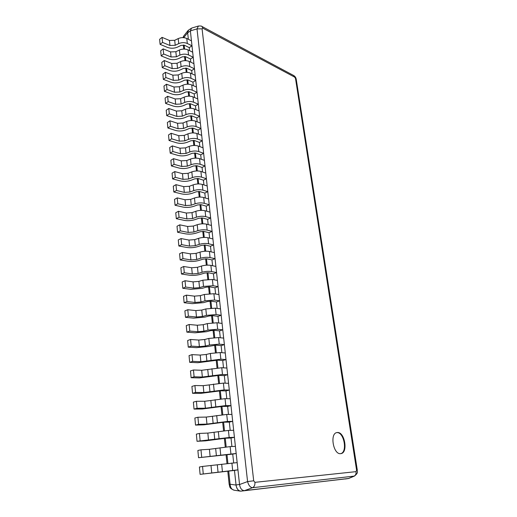 <?xml version="1.0" encoding="UTF-8"?>
<svg xmlns="http://www.w3.org/2000/svg" width="517" height="517" viewBox="0 0 517 517"><rect width="100%" height="100%" fill="white"/><g stroke="black" fill="none" stroke-linecap="round" stroke-linejoin="round"><path stroke-width="0.78" d="M198.438 26.024L197.003 28.887L247.578 481.573C248.645 485.437 250.299 487.479 252.548 487.705L354.436 476.073L348.742 478.445L241.012 491.131C238.415 490.995 236.76 488.972 236.043 485.062C236.592 488.546 238.001 490.568 240.289 491.124L241.012 491.131M348.245 478.568L244.509 490.633C241.885 490.555 240.224 488.52 239.539 484.539L190.372 30.878L191.581 28.099L198.412 26.031C200.661 25.915 201.824 26.05 201.901 26.445L202.877 28.222L202.082 28.829L253.698 480.797L254.933 482.335L356.051 471.646L356.588 470.179L295.504 78.481L294.651 77.123L202.877 28.222M356.051 471.646C356.271 473.895 355.56 475.42 353.925 476.215L348.29 478.561L345.085 479.007M188.808 29.96L188.13 30.445L187.658 32.72L188.498 30.173L190.883 28.551M183.335 37.625L183.742 35.97L182.915 37.612M188.356 39.279L187.658 32.72L183.729 37.651M228.695 470.922L230.084 484.235L229.167 484.423C230.123 486.484 228.598 488.054 234.227 490.226L234.227 490.226C231.758 489.638 230.375 487.641 230.084 484.235L236.043 485.062L234.479 470.431L237.949 469.85L200.098 474.36L234.479 470.431M233.671 462.877L232.734 454.113L236.172 453.48L198.547 457.713L232.734 454.113M231.92 446.52L231.015 438.009L234.421 437.317L229.173 437.518L197.022 441.292L205.43 440.859L225.761 438.209L231.015 438.009M230.194 430.37L229.315 422.118L232.695 421.368L227.467 421.445L206.955 424.089L198.58 424.341L195.516 425.084L203.885 424.819L224.081 422.195L229.315 422.118M228.488 414.434L227.635 406.427L230.989 405.625L225.78 405.58L205.398 408.197L197.067 408.288L194.024 409.089L202.354 408.992L222.426 406.381L227.635 406.427M226.808 398.697L225.974 390.936L229.302 390.083L224.12 389.921L203.866 392.513L195.575 392.442L192.557 393.301L200.848 393.359L220.785 390.781L225.974 390.936M225.147 383.168L224.339 375.639L227.642 374.741L222.478 374.463L202.354 377.022L194.101 376.803L191.109 377.714L199.362 377.933L219.176 375.368L224.339 375.639M223.506 367.833L222.724 360.536L225.994 359.586L220.856 359.205L200.861 361.738L192.641 361.357L189.674 362.333L197.888 362.701L217.579 360.162L222.724 360.536M221.883 352.697L221.127 345.621L224.378 344.626L219.253 344.135L209.501 345.02L205.385 346.054L199.381 346.642L191.206 346.119L188.259 347.14L196.441 347.657L208.015 346.519L216.003 345.136L221.127 345.621M220.287 337.75L219.557 330.893L222.775 329.852L217.676 329.258L207.976 330.098L203.892 331.171L197.927 331.74L189.784 331.067L186.87 332.147L195.006 332.806L206.516 331.707L210.587 330.647L214.452 330.305L219.557 330.893M218.71 322.983L218 316.346L221.192 315.26L216.112 314.562L206.477 315.37L202.418 316.475L196.486 317.018L188.382 316.21L185.487 317.335L193.591 318.136L205.029 317.083L209.075 315.984L212.914 315.661L218 316.346M217.146 308.41L216.461 301.98L219.628 300.849L214.568 300.054L204.99 300.816L200.964 301.96L195.064 302.484L186.999 301.534L184.13 302.716L192.195 303.647L203.562 302.639L207.582 301.501L211.395 301.191L216.461 301.98M215.608 294.011L214.943 287.788L218.09 286.618L213.049 285.72L203.524 286.444L199.523 287.626L193.662 288.131L185.629 287.045L182.785 288.273L190.812 289.339L202.121 288.37L206.102 287.193L209.902 286.903L214.943 287.788M214.09 279.787L213.443 273.771L216.565 272.556L211.543 271.567C208.584 271.102 205.423 271.328 202.069 272.252L198.101 273.467L192.279 273.952L184.285 272.737L181.461 274.01L189.448 275.206C193.119 275.645 196.867 275.335 200.686 274.275L204.648 273.066L208.422 272.789L213.443 273.771M212.584 265.738L211.964 259.915L215.059 258.662L210.057 257.582C207.11 257.072 203.969 257.285 200.641 258.229L196.699 259.476L190.909 259.941L182.947 258.597L180.149 259.922L188.104 261.247C191.755 261.738 195.484 261.44 199.278 260.348L203.207 259.107L206.955 258.849L211.964 259.915M211.098 251.863L210.497 246.234L213.573 244.942L208.59 243.766C205.656 243.21 202.535 243.417 199.226 244.379L195.316 245.659L189.558 246.105L181.635 244.638L178.85 246.002L186.773 247.449C190.411 247.998 194.114 247.708 197.882 246.59L201.785 245.317L205.514 245.077L210.497 246.234M209.631 238.15L209.049 232.715L212.099 231.377L207.143 230.117C204.215 229.516 201.113 229.71 197.83 230.692L193.946 232.01L188.22 232.437L180.33 230.847L177.57 232.256L185.454 233.826C189.08 234.414 192.757 234.143 196.505 232.999L200.376 231.694L204.086 231.467L209.049 232.715M208.183 224.604L207.621 219.35L210.645 217.98L205.708 216.636C202.8 215.99 199.711 216.171 196.447 217.172L192.589 218.523L186.895 218.924L179.044 217.224L176.31 218.672L184.155 220.358C187.761 220.998 191.426 220.74 195.142 219.57L198.987 218.239L202.677 218.019L207.621 219.35M206.755 211.22L206.212 206.147L209.211 204.738L204.293 203.31C201.391 202.619 198.328 202.787 195.083 203.814L191.258 205.191L185.597 205.579L177.777 203.763L175.063 205.255L182.876 207.052C186.463 207.744 190.101 207.491 193.797 206.302L197.617 204.932L201.287 204.732L206.212 206.147M205.339 197.992L204.816 193.093L207.795 191.652L202.89 190.146C200.008 189.409 196.958 189.571 193.739 190.618L189.933 192.02L184.304 192.395L176.523 190.456L173.828 191.994L181.603 193.901C185.176 194.638 188.795 194.398 192.466 193.184L196.26 191.794L199.911 191.6L204.816 193.093M203.937 184.924L203.433 180.2L206.393 178.72L201.507 177.131C198.638 176.362 195.6 176.504 192.408 177.57L188.627 179.005L183.031 179.36L175.282 177.318L172.607 178.888L180.349 180.911C183.91 181.687 187.509 181.461 191.154 180.226L194.922 178.798L198.547 178.623L203.433 180.2M202.554 172.006L202.069 167.45L205.01 165.938L200.144 164.27C197.281 163.456 194.263 163.598 191.09 164.677L187.335 166.144L181.771 166.48L174.055 164.328L171.405 165.938L179.115 168.064C182.65 168.891 186.23 168.671 189.855 167.411L193.597 165.963L197.203 165.802L202.069 167.45M201.191 159.236L200.719 154.848L203.64 153.303L198.793 151.565C195.943 150.712 192.944 150.835 189.791 151.94L186.062 153.426L180.53 153.749L172.846 151.494L170.209 153.142L177.887 155.371C181.415 156.237 184.97 156.031 188.569 154.751L192.285 153.271L195.872 153.122L200.719 154.848M199.84 146.615L199.388 142.388L202.283 140.811L197.462 138.995C194.625 138.11 191.639 138.226 188.505 139.344L184.802 140.857L179.296 141.16L171.65 138.808L169.033 140.488L176.678 142.821C180.187 143.732 183.729 143.539 187.303 142.233L190.993 140.727L194.56 140.592L199.388 142.388M198.509 134.142L198.069 130.071L200.945 128.468L196.137 126.581C193.313 125.65 190.346 125.754 187.232 126.898L183.554 128.436L178.081 128.727L170.468 126.271L167.87 127.99L175.483 130.42C178.972 131.37 182.495 131.182 186.049 129.857L189.713 128.332L193.261 128.203L198.069 130.071M197.19 121.812L196.77 117.895L199.62 116.26L194.831 114.302C192.02 113.339 189.067 113.436 185.978 114.587L182.327 116.157L176.879 116.428L169.298 113.876L166.72 115.627L174.3 118.154C177.777 119.143 181.28 118.968 184.808 117.624L188.447 116.073L191.975 115.957L196.77 117.895M195.885 109.617L195.478 105.856L198.315 104.188L193.545 102.166C190.741 101.164 187.807 101.248 184.737 102.424L181.105 104.014L175.69 104.266L168.141 101.623L165.582 103.406L173.13 106.03C176.588 107.058 180.071 106.89 183.58 105.533L187.199 103.949L190.708 103.846L195.478 105.856M194.592 97.564L194.205 93.952L197.022 92.252L192.272 90.165C189.48 89.131 186.559 89.202 183.509 90.391L179.903 92.007L174.513 92.246L166.997 89.512L164.458 91.328L171.974 94.042C175.418 95.109 178.882 94.954 182.365 93.571L185.958 91.968L189.455 91.877L194.205 93.952M193.319 85.641L192.951 82.177L195.743 80.452L191.012 78.293C188.233 77.227 185.325 77.298 182.294 78.5L178.708 80.135L173.35 80.361L165.873 77.537L163.346 79.385L170.83 82.19C174.261 83.295 177.706 83.147 181.17 81.744L184.737 80.122L188.214 80.038L192.951 82.177M192.059 73.853L191.704 70.532L194.476 68.78L189.765 66.564C186.992 65.459 184.104 65.523 181.092 66.738L177.531 68.399L172.206 68.612L164.755 65.698L162.248 67.578L169.699 70.467C173.111 71.605 176.543 71.469 179.981 70.053L183.529 68.406L186.986 68.334L191.704 70.532M190.812 62.202L190.469 59.016L193.229 57.238L188.531 54.957C185.771 53.826 182.895 53.878 179.903 55.106L176.368 56.792L171.069 56.986L163.65 53.988L161.162 55.901L168.581 58.873C171.98 60.05 175.392 59.92 178.811 58.486L182.333 56.818L185.771 56.754L190.469 59.016M189.577 50.672L189.254 47.629L191.988 45.826L187.309 43.486C184.563 42.316 181.706 42.362 178.727 43.609L175.218 45.309L169.944 45.496L162.558 42.413L160.089 44.352L167.476 47.409C170.862 48.617 174.255 48.501 177.648 47.047L181.15 45.354L184.569 45.302L189.254 47.629M354.436 476.073L354.436 476.073C359.212 472.079 356.724 471.737 357.299 470.127L356.588 470.179M340.619 453.655C333.252 454.727 329.594 433.304 336.942 432.574L337.433 432.516C344.755 431.727 348.322 452.847 340.923 453.622L340.619 453.655M336.67 432.632L336.884 432.619C344.038 431.831 347.767 452.317 340.638 453.655M200.098 474.36L199.413 467.006L202.554 466.431L237.167 462.618L237.949 469.85M202.554 466.431L203.246 473.811M198.547 457.713L197.875 450.462L200.984 449.816L209.417 449.299L230.143 446.61L235.403 446.345L236.172 453.48M200.984 449.816L201.675 457.099M197.022 441.292L196.357 434.131L199.439 433.427L207.834 433.078L228.424 430.415L233.658 430.28L234.421 437.317M199.439 433.427L200.118 440.613M195.516 425.084L194.857 418.02L197.914 417.251L206.27 417.07L226.724 414.44L231.939 414.421L232.695 421.368M197.914 417.251L198.58 424.341M194.024 409.089L193.377 402.116L196.408 401.289L204.726 401.27L225.05 398.665L230.246 398.762L230.989 405.625M196.408 401.289L197.067 408.288M192.557 393.301L191.917 386.419L194.922 385.533L203.2 385.669L223.396 383.097L228.566 383.31L229.302 390.083M194.922 385.533L195.575 392.442M191.109 377.714L190.476 370.922L193.455 369.985L201.695 370.275L221.761 367.723L226.911 368.046L227.642 374.741M193.455 369.985L194.101 376.803M189.674 362.333L189.054 355.625L192.007 354.63L200.208 355.069L206.231 354.468L210.361 353.46L220.152 352.549L225.283 352.982L225.994 359.586M192.007 354.63L192.641 361.357M188.259 347.14L187.645 340.522L190.579 339.469L198.741 340.063L204.726 339.482L208.829 338.435L218.555 337.562L223.667 338.105L224.378 344.626M190.579 339.469L191.206 346.119M186.87 332.147L186.256 325.607L189.164 324.508L197.294 325.238L203.239 324.682L207.317 323.597L216.985 322.77L222.077 323.409L222.775 329.852M189.164 324.508L189.784 331.067M185.487 317.335L184.886 310.879L187.774 309.728L195.859 310.601L201.772 310.064L205.818 308.94L215.434 308.158L220.5 308.901L221.192 315.26M187.774 309.728L188.382 316.21M184.13 302.716L183.535 296.338L186.398 295.136L194.444 296.144L200.325 295.634L204.338 294.47L213.896 293.727L218.95 294.567L219.628 300.849M186.398 295.136L186.999 301.534M182.785 288.273L182.197 281.972L185.034 280.725L193.054 281.868L198.896 281.371L202.884 280.175L212.384 279.471L217.411 280.408L218.09 286.618M185.034 280.725L185.629 287.045M181.461 274.01L180.879 267.787L183.697 266.494L191.671 267.767L197.481 267.289L201.443 266.061C204.784 265.131 207.931 264.911 210.891 265.389L215.899 266.423L216.565 272.556M183.697 266.494L184.285 272.737M180.149 259.922L179.573 253.776L182.365 252.438L190.308 253.834L196.092 253.375L200.014 252.115C203.336 251.165 206.47 250.952 209.411 251.482L214.4 252.606L215.059 258.662M182.365 252.438L182.947 258.597M178.85 246.002L178.287 239.933L181.06 238.55L188.963 240.069L194.709 239.636L198.612 238.337C201.908 237.361 205.023 237.167 207.95 237.742L212.92 238.951L213.573 244.942M181.06 238.55L181.635 244.638M177.57 232.256L177.014 226.259L179.761 224.83L187.639 226.472L193.345 226.052L197.223 224.727C200.493 223.732 203.588 223.544 206.509 224.165L211.459 225.464L212.099 231.377M179.761 224.83L180.33 230.847M176.31 218.672L175.761 212.745L178.488 211.279L186.32 213.036L192.001 212.636L195.846 211.279C199.097 210.264 202.179 210.089 205.081 210.755L210.012 212.132L210.645 217.98M178.488 211.279L179.044 217.224M175.063 205.255L174.513 199.4L177.221 197.888L185.021 199.756L190.67 199.375L194.489 197.992C197.72 196.951 200.783 196.79 203.672 197.5L208.584 198.961L209.211 204.738M177.221 197.888L177.777 203.763M173.828 191.994L173.285 186.204L175.974 184.659L183.742 186.637L189.358 186.275L193.151 184.86C196.357 183.8 199.4 183.651 202.283 184.401L207.175 185.946L207.795 191.652M175.974 184.659L176.523 190.456M172.607 178.888L172.077 173.169L174.74 171.586L182.475 173.673L188.059 173.324L191.826 171.883C195.012 170.804 198.037 170.662 200.906 171.457L205.779 173.079L206.393 178.72M174.74 171.586L175.282 177.318M171.405 165.938L170.875 160.289L173.525 158.661L181.221 160.858L186.773 160.529L190.514 159.055C193.681 157.963 196.693 157.834 199.549 158.661L204.402 160.36L205.01 165.938M173.525 158.661L174.055 164.328M170.209 153.142L169.692 147.558L172.316 145.891L179.981 148.192L185.506 147.881L189.222 146.382C192.369 145.271 195.361 145.148 198.205 146.014L203.039 147.791L203.64 153.303M172.316 145.891L172.846 151.494M169.033 140.488L168.523 134.969L171.127 133.27L178.759 135.674L184.252 135.376L187.942 133.851C191.064 132.72 194.043 132.611 196.874 133.515L201.695 135.364L202.283 140.811M171.127 133.27L171.65 138.808M167.87 127.99L167.366 122.529L169.951 120.797L177.551 123.298L183.012 123.014L186.676 121.463C189.784 120.319 192.744 120.215 195.562 121.159L200.363 123.078L200.945 128.468M169.951 120.797L170.468 126.271M166.72 115.627L166.222 110.237L168.788 108.467L176.355 111.058L181.784 110.793L185.429 109.216C188.511 108.053 191.458 107.963 194.263 108.945L199.045 110.929L199.62 116.26M168.788 108.467L169.298 113.876M165.582 103.406L165.091 98.075L167.637 96.278L175.173 98.96L180.575 98.715L184.194 97.112C187.257 95.936 190.185 95.852 192.983 96.866L197.746 98.921L198.315 104.188M167.637 96.278L168.141 101.623M164.458 91.328L163.973 86.055L166.5 84.226L174.003 87.005L179.373 86.766L182.973 85.143C186.017 83.948 188.931 83.877 191.717 84.924L196.454 87.043L197.022 92.252M166.5 84.226L166.997 89.512M163.346 79.385L162.861 74.177L165.375 72.309L172.846 75.178L178.191 74.952L181.764 73.311C184.789 72.096 187.684 72.037 190.456 73.117L195.18 75.301L195.743 80.452M165.375 72.309L165.873 77.537M162.248 67.578L161.769 62.421L164.264 60.528L171.702 63.481L177.021 63.274L180.569 61.607C183.574 60.379 186.456 60.327 189.216 61.439L193.927 63.688L194.476 68.78M164.264 60.528L164.755 65.698M161.162 55.901L160.69 50.802L163.165 48.876L170.571 51.913L175.858 51.726L179.386 50.033C182.372 48.792 185.241 48.747 187.994 49.897L192.679 52.204L193.229 57.238M163.165 48.876L163.65 53.988M160.089 44.352L159.624 39.311L162.079 37.36L169.453 40.481L174.714 40.3L178.216 38.588C181.183 37.334 184.039 37.295 186.779 38.471L191.445 40.843L191.988 45.826M162.079 37.36L162.558 42.413M227.907 463.406L226.969 454.475M226.181 446.94L225.27 438.235M224.481 430.7L223.596 422.208M222.808 414.666L221.942 406.394M221.153 398.84L220.307 390.774M219.518 383.22L218.691 375.361M217.903 367.794L217.101 360.142M216.306 352.575L215.531 345.11M214.736 337.543L213.973 330.273M213.185 322.698L212.442 315.616M211.647 308.042L210.93 301.146M210.135 293.566L209.43 286.845M208.642 279.264L207.957 272.724M207.162 265.143L206.496 258.778M205.701 251.197L205.055 244.993M204.26 237.413L203.627 231.377M202.838 223.803L202.218 217.928M201.43 210.348L200.829 204.635M200.04 197.055L199.459 191.497M198.664 183.923L198.095 178.514M197.307 170.946L196.757 165.679M195.962 158.118L195.426 153M194.638 145.439L194.114 140.462M193.326 132.901L192.822 128.067M192.027 120.513L191.536 115.814M190.747 108.266L190.269 103.704M189.48 96.162L189.015 91.722M188.227 84.187L187.774 79.883M186.992 72.354L186.553 68.173M185.765 60.644L185.338 56.592M184.556 49.07L184.142 45.134M190.379 30.949L187.665 32.784M254.933 482.335C255.094 484.998 254.299 486.788 252.548 487.705L244.509 490.633M244.573 490.627L241.077 491.124M239.526 484.442L236.036 484.965M202.082 28.829L197.003 28.887L190.372 30.878M253.698 480.797L247.578 481.573L239.539 484.539M201.901 26.445L293.643 75.488L294.651 77.123M357.299 470.127L296.241 79.347L295.504 78.481M222.42 471.562L221.677 464.253M232.656 470.302L231.887 463.012M211.026 465.733L211.737 473.029M217.314 464.957L218.045 472.241M220.733 455.012L219.996 447.8M230.905 453.797L230.143 446.61M209.417 449.299L210.122 456.498M215.667 448.549L216.39 455.742M219.066 438.674L218.336 431.559M229.173 437.518L228.424 430.415M207.834 433.078L208.525 440.187M214.044 432.354L214.755 439.45M217.418 422.557L216.701 415.532M227.467 421.445L226.724 414.44M206.27 417.07L206.955 424.089M212.435 416.372L213.14 423.378M215.796 406.646L215.085 399.712M225.78 405.58L225.05 398.665M204.726 401.27L205.398 408.197M210.858 400.597L211.55 407.512M214.193 390.942L213.489 384.099M224.12 389.921L223.396 383.097M203.2 385.669L203.866 392.513M209.295 385.023L209.98 391.854M212.61 375.439L211.918 368.679M222.478 374.463L221.761 367.723M201.695 370.275L202.354 377.022M207.75 369.649L208.429 376.389M211.046 360.136L210.361 353.46M220.856 359.205L220.152 352.549M200.208 355.069L200.861 361.738M206.231 354.468L206.897 361.124M209.501 345.02L208.829 338.435M219.253 344.135L218.555 337.562M198.741 340.063L199.381 346.642M204.726 339.482L205.385 346.054M207.976 330.098L207.317 323.597M217.676 329.258L216.985 322.77M197.294 325.238L197.927 331.74M203.239 324.682L203.892 331.171M206.477 315.37L205.818 308.94M216.112 314.562L215.434 308.158M195.859 310.601L196.486 317.018M201.772 310.064L202.418 316.475M204.99 300.816L204.338 294.47M214.568 300.054L213.896 293.727M194.444 296.144L195.064 302.484M200.325 295.634L200.964 301.96M203.524 286.444L202.884 280.175M213.049 285.72L212.384 279.471M193.054 281.868L193.662 288.131M198.896 281.371L199.523 287.626M202.069 272.252L201.443 266.061M211.543 271.567L210.891 265.389M191.671 267.767L192.279 273.952M197.481 267.289L198.101 273.467M200.641 258.229L200.014 252.115M210.057 257.582L209.411 251.482M190.308 253.834L190.909 259.941M196.092 253.375L196.699 259.476M199.226 244.379L198.612 238.337M208.59 243.766L207.95 237.742M188.963 240.069L189.558 246.105M194.709 239.636L195.316 245.659M197.83 230.692L197.223 224.727M207.143 230.117L206.509 224.165M187.639 226.472L188.22 232.437M193.345 226.052L193.946 232.01M196.447 217.172L195.846 211.279M205.708 216.636L205.081 210.755M186.32 213.036L186.895 218.924M192.001 212.636L192.589 218.523M195.083 203.814L194.489 197.992M204.293 203.31L203.672 197.5M185.021 199.756L185.597 205.579M190.67 199.375L191.258 205.191M193.739 190.618L193.151 184.86M202.89 190.146L202.283 184.401M183.742 186.637L184.304 192.395M189.358 186.275L189.933 192.02M192.408 177.57L191.826 171.883M201.507 177.131L200.906 171.457M182.475 173.673L183.031 179.36M188.059 173.324L188.627 179.005M191.09 164.677L190.514 159.055M200.144 164.27L199.549 158.661M181.221 160.858L181.771 166.48M186.773 160.529L187.335 166.144M189.791 151.94L189.222 146.382M198.793 151.565L198.205 146.014M179.981 148.192L180.53 153.749M185.506 147.881L186.062 153.426M188.505 139.344L187.942 133.851M197.462 138.995L196.874 133.515M178.759 135.674L179.296 141.16M184.252 135.376L184.802 140.857M187.232 126.898L186.676 121.463M196.137 126.581L195.562 121.159M177.551 123.298L178.081 128.727M183.012 123.014L183.554 128.436M185.978 114.587L185.429 109.216M194.831 114.302L194.263 108.945M176.355 111.058L176.879 116.428M181.784 110.793L182.327 116.157M184.737 102.424L184.194 97.112M193.545 102.166L192.983 96.866M175.173 98.96L175.69 104.266M180.575 98.715L181.105 104.014M183.509 90.391L182.973 85.143M192.272 90.165L191.717 84.924M174.003 87.005L174.513 92.246M179.373 86.766L179.903 92.007M182.294 78.5L181.764 73.311M191.012 78.293L190.456 73.117M172.846 75.178L173.35 80.361M178.191 74.952L178.708 80.135M181.092 66.738L180.569 61.607M189.765 66.564L189.216 61.439M171.702 63.481L172.206 68.612M177.021 63.274L177.531 68.399M179.903 55.106L179.386 50.033M188.531 54.957L187.994 49.897M170.571 51.913L171.069 56.986M175.858 51.726L176.368 56.792M178.727 43.609L178.216 38.588M187.309 43.486L186.779 38.471M169.453 40.481L169.944 45.496M174.714 40.3L175.218 45.309M229.167 484.423L227.771 471.026M226.989 463.51L226.052 454.559M225.27 447.043L224.359 438.313M223.577 430.797L222.685 422.279M221.903 414.757L221.037 406.446M220.255 398.924L219.408 390.82M218.626 383.297L217.799 375.394M217.017 367.871L216.209 360.168M215.427 352.646L214.645 345.13M213.857 337.607L213.094 330.279M212.313 322.757L211.569 315.616M210.781 308.1L210.057 301.133M209.275 293.617L208.564 286.825M207.782 279.316L207.091 272.698M206.309 265.189L205.637 258.739M204.855 251.236L204.202 244.948M203.42 237.452L202.78 231.325M201.998 223.835L201.378 217.864M200.596 210.38L199.989 204.564M199.207 197.08L198.618 191.419M197.837 183.942L197.261 178.43M196.486 170.959L195.924 165.595M195.148 158.131L194.605 152.903M193.823 145.445L193.293 140.359M192.518 132.914L192.001 127.957M191.225 120.519L190.721 115.698M189.952 108.266L189.461 103.581M188.686 96.156L188.214 91.599M187.438 84.181L186.973 79.747M186.204 72.341L185.752 68.031M184.983 60.638L184.543 56.443M183.774 49.057L183.354 44.985M183.742 35.97L188.13 30.445M234.227 490.226L240.289 491.124M293.643 75.488C295.084 76.354 295.95 77.64 296.241 79.347"/></g></svg>
